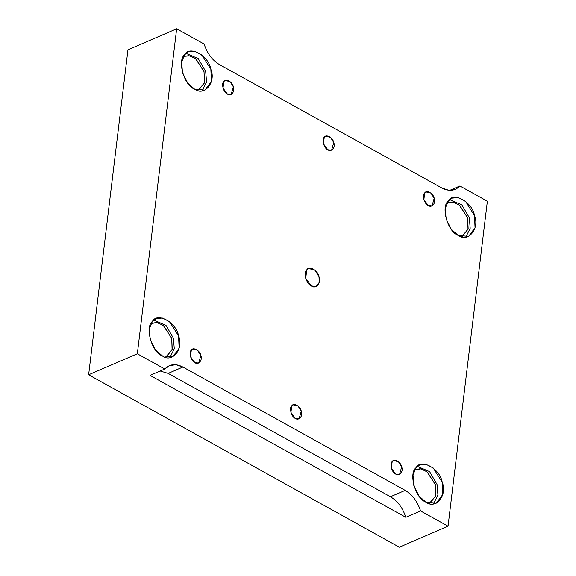 <?xml version="1.0" encoding="UTF-8"?>
<svg xmlns="http://www.w3.org/2000/svg" width="576" height="576" viewBox="0 0 576 576"><rect width="100%" height="100%" fill="white"/><g stroke="black" fill="none" stroke-linecap="round" stroke-linejoin="round"><path stroke-width="0.86" d="M227.376 94.032L231.17 94.414L233.323 86.803L230.054 81.626L225.166 80.496L223.812 81.526L223.02 88.099L227.376 94.032C223.618 92.786 220.997 83.599 223.812 81.526C225.583 78.034 232.574 81.914 233.323 86.803C235.318 91.548 230.947 96.854 227.376 94.032M428.242 205.488L432.043 205.877L434.189 198.266L430.92 193.09L426.031 191.952L424.678 192.989L423.886 199.562L428.242 205.488C424.483 204.242 421.862 195.062 424.678 192.989C426.449 189.497 433.44 193.37 434.189 198.266C436.183 203.004 431.813 208.31 428.242 205.488M194.868 362.65L198.67 363.038L200.815 355.428L197.546 350.251L192.665 349.114L191.304 350.15L190.512 356.724L194.868 362.65C191.11 361.404 188.489 352.224 191.304 350.15C193.075 346.658 200.066 350.532 200.815 355.428C202.81 360.166 198.439 365.472 194.868 362.65M327.809 149.76L331.603 150.149L333.756 142.538L330.487 137.362L325.598 136.224L324.245 137.261L323.453 143.834L327.809 149.76C324.05 148.514 321.43 139.327 324.245 137.261C326.016 133.762 333.007 137.642 333.756 142.538C335.75 147.276 331.38 152.582 327.809 149.76M295.301 418.385L299.102 418.766L301.248 411.163L297.979 405.979L293.098 404.849L291.737 405.878L290.945 412.452L295.301 418.385C291.542 417.139 288.922 407.952 291.737 405.878C293.508 402.386 300.499 406.267 301.248 411.163C303.242 415.901 298.872 421.207 295.301 418.385M150.034 375.379L405.821 517.32C402.739 507.902 397.613 501.041 390.434 496.75L168.156 373.406L160.15 371.016L168.156 373.406L182.909 367.042L175.961 364.73L169.344 365.659L164.794 369.014L137.333 353.779L176.659 28.8L204.12 44.035C207.202 53.46 212.335 60.314 219.506 64.606L441.792 187.949L448.74 190.267L455.357 189.331L459.907 185.976L449.791 190.339L459.907 185.976L487.368 201.218L448.042 526.19L399.341 547.2L88.632 374.782L127.958 49.81L176.659 28.8L127.958 49.81L88.632 374.782L137.333 353.779L88.632 374.782L399.341 547.2L448.042 526.19L420.581 510.955L405.821 517.32L150.034 375.379L164.794 369.014L150.034 375.379M162.202 355.802L172.649 356.868L179.129 348.192L178.567 335.938L169.574 321.703L162.468 318.06L156.132 318.578L152.402 321.422L149.386 328.651L150.221 339.502L155.412 349.805L162.202 355.802C151.862 352.382 144.662 327.118 152.402 321.422C157.27 311.81 176.494 322.481 178.567 335.938C184.046 348.977 172.022 363.564 162.202 355.802M153.72 320.083L165.953 325.325L173.405 338.17L174.283 348.725L169.898 357.588L174.283 348.725L173.405 338.17L165.953 325.325L153.72 320.083M151.034 323.503L156.6 322.43L163.202 325.325L171.742 338.378L172.087 349.805L165.571 357.199L166.522 356.854L172.238 349.2L171.742 338.378L163.807 325.8L157.522 322.589L151.034 323.503M194.486 89.057L204.934 90.122L211.406 81.454L210.845 69.199L201.859 54.958L194.746 51.314L188.417 51.833L184.687 54.677L181.663 61.906L182.498 72.763L187.697 83.066L194.486 89.057C184.14 85.637 176.94 60.379 184.687 54.677C189.554 45.072 208.771 55.735 210.845 69.199C216.324 82.231 204.3 96.826 194.486 89.057M185.998 53.338L198.23 58.579L205.682 71.424L206.561 81.979L202.176 90.842L206.561 81.979L205.682 71.424L198.23 58.579L185.998 53.338M198.799 90.115L204.523 82.454L204.026 71.633L196.085 59.054L189.806 55.843L184.212 56.297L188.878 55.685L195.487 58.579L204.026 71.633L204.365 83.059L197.849 90.454M458.122 235.354L468.569 236.412L475.042 227.743L474.48 215.489L465.494 201.247L458.381 197.604L452.052 198.122L448.322 200.974L445.298 208.202L446.134 219.053L451.332 229.356L458.122 235.354C447.775 231.926 440.575 206.669 448.322 200.974C453.19 191.362 472.406 202.025 474.48 215.489C479.959 228.521 467.935 243.115 458.122 235.354M449.64 199.634L461.866 204.869L469.318 217.714L470.196 228.269L465.811 237.139L470.196 228.269L469.318 217.714L461.866 204.869L449.64 199.634M462.434 236.405L468.158 228.744L467.662 217.922L459.72 205.351L453.442 202.133L447.847 202.594L452.52 201.974L459.122 204.869L467.662 217.922L468 229.349L461.484 236.75M425.844 502.092L436.284 503.158L442.764 494.489L442.202 482.234L433.217 467.993L426.103 464.35L419.774 464.868L416.045 467.719L413.021 474.941L413.856 485.798L419.047 496.102L425.844 502.092C415.498 498.672 408.298 473.414 416.045 467.719C420.905 458.107 440.129 468.77 442.202 482.234C447.682 495.266 435.658 509.861 425.844 502.092M417.355 466.373L429.588 471.614L437.04 484.459L437.918 495.014L433.534 503.878L437.918 495.014L437.04 484.459L429.588 471.614L417.355 466.373M414.67 469.793L420.235 468.72L426.845 471.614L435.384 484.668L435.722 496.094L429.206 503.489L430.157 503.15L435.881 495.49L435.384 484.668L427.442 472.09L421.164 468.878L414.67 469.793M311.328 285.948L316.21 286.445L319.241 282.391L318.974 276.66L314.777 270.007L308.491 268.546L306.749 269.878L305.726 278.33L311.328 285.948C306.49 284.35 303.127 272.542 306.749 269.878C309.024 265.385 318.01 270.367 318.974 276.66C321.538 282.758 315.914 289.577 311.328 285.948M405.194 490.385L182.909 367.042L168.156 373.406L390.434 496.75L405.194 490.385L390.434 496.75C397.613 501.041 402.739 507.902 405.821 517.32L420.581 510.955C417.499 501.538 412.366 494.676 405.194 490.385C412.366 494.676 417.499 501.538 420.581 510.955L448.042 526.19L487.368 201.218L459.907 185.976C455.076 191.002 449.035 191.664 441.792 187.949L219.506 64.606C212.335 60.314 207.202 53.46 204.12 44.035L176.659 28.8L137.333 353.779L164.794 369.014C169.625 363.989 175.666 363.334 182.909 367.042L405.194 490.385M395.734 474.113C391.975 472.867 389.354 463.68 392.17 461.614C393.941 458.114 400.932 461.995 401.681 466.891C403.675 471.629 399.305 476.935 395.734 474.113L399.535 474.502L401.681 466.891L398.412 461.714L393.53 460.577L392.17 461.614L391.378 468.187L395.734 474.113"/></g></svg>
